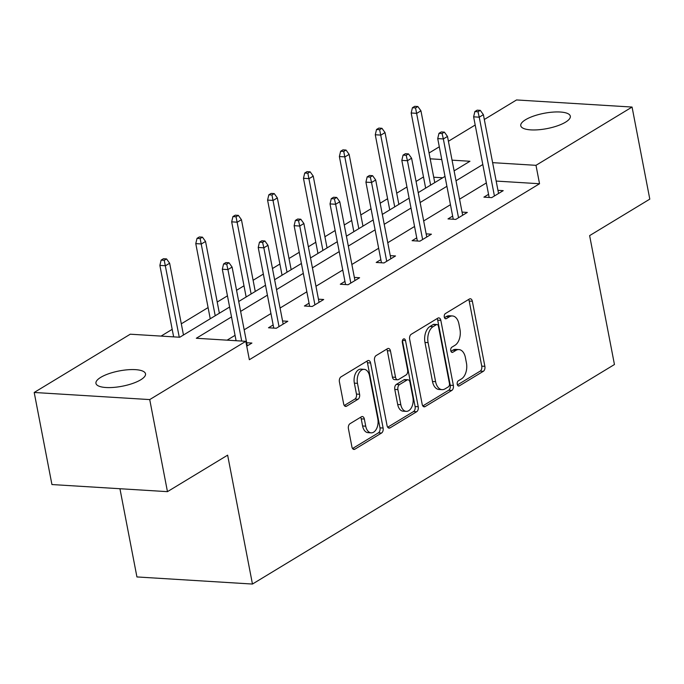 <?xml version="1.0" encoding="UTF-8"?>
<svg xmlns="http://www.w3.org/2000/svg" width="684" height="684" viewBox="0 0 684 684"><rect width="100%" height="100%" fill="white"/><g stroke="black" fill="none" stroke-linecap="round" stroke-linejoin="round"><path stroke-width="1.03" d="M457.237 384.297A2.71 1.65 93.5 0 0 458.656 386.041A2.71 1.65 93.5 0 0 459.306 385.87L483.306 371.318A3.873 2.36 93.5 0 0 484.87 366.333L472.345 301.259A3.873 2.36 93.5 0 0 470.318 298.771A3.873 2.36 93.5 0 0 469.386 299.019L445.387 313.571A2.71 1.65 93.5 0 0 444.292 317.06A2.71 1.65 93.5 0 0 445.703 318.804A2.71 1.65 93.5 0 0 446.361 318.633L449.465 316.752A12.389 7.541 93.5 0 1 452.457 315.957A12.389 7.541 93.5 0 1 458.921 323.934L459.964 329.355A12.389 7.541 93.5 0 1 454.963 345.309L451.859 347.19A2.71 1.65 93.5 0 0 450.765 350.678A2.71 1.65 93.5 0 0 452.184 352.422A2.71 1.65 93.5 0 0 452.834 352.251L455.937 350.37A12.389 7.541 93.5 0 1 458.93 349.575A12.389 7.541 93.5 0 1 465.394 357.552L466.437 362.973A12.389 7.541 93.5 0 1 461.444 378.927L458.331 380.808A2.71 1.65 93.5 0 0 457.237 384.297M100.745 377.354A25.24 7.789 169.1 0 1 127.78 369.762A25.24 7.789 169.1 0 1 145.512 373.806A25.24 7.789 169.1 0 1 140.716 379.808A25.24 7.789 169.1 0 1 113.681 387.401A25.24 7.789 169.1 0 1 95.948 383.356A25.24 7.789 169.1 0 1 100.745 377.354M525.56 119.717A25.24 7.789 169.1 0 1 552.587 112.133A25.24 7.789 169.1 0 1 570.319 116.177A25.24 7.789 169.1 0 1 565.523 122.18A25.24 7.789 169.1 0 1 538.496 129.763A25.24 7.789 169.1 0 1 520.763 125.719A25.24 7.789 169.1 0 1 525.56 119.717M349.986 423.712A3.873 2.36 93.5 0 0 348.421 428.697L351.935 446.951A3.873 2.36 93.5 0 0 353.961 449.439A3.873 2.36 93.5 0 0 354.893 449.191L381.544 433.032A3.873 2.36 93.5 0 0 383.108 428.047L370.583 362.973A3.873 2.36 93.5 0 0 368.556 360.485A3.873 2.36 93.5 0 0 367.624 360.733L340.974 376.893A3.873 2.36 93.5 0 0 339.409 381.877L343.659 403.928A3.873 2.36 93.5 0 0 345.676 406.424A3.873 2.36 93.5 0 0 346.608 406.176L358.014 399.259A3.873 2.36 93.5 0 0 359.579 394.275L357.476 383.339A10.354 6.301 93.5 0 1 364.153 369.343A10.354 6.301 93.5 0 1 369.557 376.012L377.807 418.847A10.354 6.301 93.5 0 1 371.13 432.844A10.354 6.301 93.5 0 1 365.726 426.175L364.35 419.036A3.873 2.36 93.5 0 0 362.323 416.539A3.873 2.36 93.5 0 0 361.391 416.787L349.986 423.712M484.315 119.495L516.54 99.95L632.067 107.055L649.8 199.13L589.625 235.621L614.446 364.521L252.456 584.051L227.635 455.159L167.46 491.651L149.728 399.584L34.2 392.471L130.276 334.202L179.764 337.246L229.602 307.022M632.067 107.055L535.991 165.323L492.625 162.655M231.508 316.923L196.317 338.264L245.804 341.316L249.352 359.724L539.539 183.739L535.991 165.323M245.804 341.316L149.728 399.584M422.19 404.347A3.873 2.36 93.5 0 0 424.208 406.835A3.873 2.36 93.5 0 0 425.14 406.587L451.799 390.427A3.873 2.36 93.5 0 0 453.364 385.443L440.829 320.368A3.873 2.36 93.5 0 0 438.812 317.88A3.873 2.36 93.5 0 0 437.88 318.128L411.221 334.288A3.873 2.36 93.5 0 0 409.656 339.273L422.19 404.347M416.676 411.725L390.017 427.893A3.873 2.36 93.5 0 1 389.085 428.141A3.873 2.36 93.5 0 1 387.067 425.645L374.533 360.579A3.873 2.36 93.5 0 1 376.097 355.594L387.503 348.678A3.873 2.36 93.5 0 1 388.435 348.43A3.873 2.36 93.5 0 1 390.461 350.918L395.54 377.312A3.873 2.36 93.5 0 0 397.558 379.8A3.873 2.36 93.5 0 0 398.498 379.552L406.065 374.969A3.873 2.36 93.5 0 0 407.621 369.984L402.337 342.504A2.71 1.65 93.5 0 1 404.082 338.845A2.71 1.65 93.5 0 1 405.501 340.589L418.232 406.741A3.873 2.36 93.5 0 1 416.676 411.725L413.546 411.537L387.683 427.226M167.46 491.651L51.933 484.546L34.2 392.471M119.939 488.727L136.928 576.945L252.456 584.051M442.719 177.78L433.724 177.224M423.49 176.942L416.06 181.448M406.946 186.98L396.711 193.187M387.589 198.719L380.159 203.225M371.044 208.748L360.81 214.964M351.696 220.487L344.266 224.993M335.143 230.525L324.909 236.732M315.794 242.264L308.364 246.77M299.25 252.293L289.007 258.501M279.893 264.033L272.463 268.538M263.349 274.07L253.106 280.278M243.991 285.801L236.561 290.307M227.447 295.839L217.213 302.046M208.09 307.578L181.311 323.823M172.197 329.346L161.065 336.101M429.065 153.002L439.299 146.795M448.413 141.263L475.2 125.018M482.81 164.519L456.023 180.764M446.909 186.296L420.121 202.532M411.007 208.064L384.22 224.309M375.106 229.833L348.327 246.078M339.204 251.609L312.426 267.854M303.311 273.378L276.524 289.623M267.41 295.155L240.623 311.4M454.116 170.863L469.959 161.262L452.056 160.159M441.753 159.526L430.176 158.816M238.716 301.499L265.503 285.254M274.617 279.722L301.405 263.485M310.519 257.953L337.298 241.708M346.42 236.185L373.199 219.94M382.313 214.408L409.1 198.163M418.215 192.64L445.002 176.395M486.35 182.936L459.571 199.181M450.457 204.704L423.67 220.949M414.555 226.481L387.768 242.726M378.654 248.249L351.867 264.494M342.752 270.026L315.965 286.263M306.851 291.794L280.072 308.039M270.958 313.563L244.171 329.808M235.057 335.34L227.097 340.162M539.539 183.739L496.174 181.072M246.659 342.727L251.909 343.052L246.744 346.189M282.56 320.958L287.81 321.283L276.302 328.26L268.496 327.781L273.147 324.96M318.453 299.182L323.712 299.507L312.203 306.483L304.397 306.004L309.048 303.183M354.355 277.413L359.613 277.738L348.105 284.715L340.299 284.236L344.95 281.415M390.256 255.645L395.514 255.961L384.006 262.947L376.2 262.459L380.851 259.646M426.158 233.868L431.407 234.193L419.908 241.17L412.101 240.691L416.744 237.87M462.059 212.1L467.309 212.425L455.8 219.402L447.994 218.914L452.646 216.101M497.952 190.323L503.21 190.648L491.702 197.625L483.896 197.146L488.547 194.324M458.93 349.575L455.809 349.379A12.389 7.541 93.5 0 0 452.817 350.174L455.937 350.37M450.953 351.311L452.817 350.174M452.457 315.957L449.337 315.76A12.389 7.541 93.5 0 0 446.344 316.555L449.465 316.752M444.472 317.692L446.344 316.555M457.425 384.93L480.185 371.121A3.873 2.36 93.5 0 0 481.75 366.137L469.215 301.071A3.873 2.36 93.5 0 0 468.6 299.489M422.806 405.92L448.678 390.231A3.873 2.36 93.5 0 0 450.234 385.246L437.709 320.18A3.873 2.36 93.5 0 0 437.093 318.599M448.336 386.87A2.71 1.65 93.5 0 0 449.431 383.382L438.435 326.268A2.71 1.65 93.5 0 0 437.016 324.524A2.71 1.65 93.5 0 0 436.366 324.695L433.092 326.678A12.389 7.541 93.5 0 0 428.09 342.633L435.605 381.672A12.389 7.541 93.5 0 0 442.078 389.649A12.389 7.541 93.5 0 0 445.062 388.854L448.336 386.87M437.016 324.524L433.895 324.327A2.71 1.65 93.5 0 0 433.246 324.498L436.366 324.695M442.078 389.649L438.948 389.461A12.389 7.541 93.5 0 1 432.485 381.484L424.969 342.436A12.389 7.541 93.5 0 1 429.971 326.49L433.246 324.498M397.558 379.8L394.437 379.611A3.873 2.36 93.5 0 1 392.419 377.115L387.332 350.73A3.873 2.36 93.5 0 0 386.716 349.148M402.414 340.581L415.111 406.553L418.232 406.741M400.815 404.689A10.354 6.301 93.5 0 0 406.219 411.358A10.354 6.301 93.5 0 0 412.897 397.361L409.99 382.271A3.873 2.36 93.5 0 0 407.972 379.774A3.873 2.36 93.5 0 0 407.04 380.03L399.473 384.613A3.873 2.36 93.5 0 0 397.908 389.598L400.815 404.689L397.695 404.5A10.354 6.301 93.5 0 0 403.098 411.169L406.219 411.358M407.972 379.774L404.851 379.586A3.873 2.36 93.5 0 0 403.911 379.834L407.04 380.03M397.695 404.5L394.788 389.41A3.873 2.36 93.5 0 1 396.344 384.425L403.911 379.834M413.546 411.537A3.873 2.36 93.5 0 0 415.111 406.553M371.13 432.844L368.009 432.656A10.354 6.301 93.5 0 1 362.597 425.987L361.229 418.847A3.873 2.36 93.5 0 0 360.605 417.266M364.153 369.343L361.032 369.146A10.354 6.301 93.5 0 0 354.355 383.143L357.476 383.339M344.274 405.509L354.893 399.063A3.873 2.36 93.5 0 0 356.458 394.078L354.355 383.143M352.559 448.524L378.423 432.835A3.873 2.36 93.5 0 0 379.988 427.851L367.462 362.785A3.873 2.36 93.5 0 0 366.838 361.203M417.847 106.516L414.726 106.328L412.426 107.721L415.547 107.91L417.847 106.516L420.942 110.825L416.795 113.339L411.178 112.988L425.645 188.134M415.547 107.91L430.621 185.116M420.942 110.825L434.759 182.602M411.178 112.988L412.426 107.721M477.996 111.757L480.296 110.363L477.175 110.167L474.867 111.56L477.996 111.757L479.245 117.178L483.383 114.664L498.559 193.469M494.421 195.983L479.245 117.178L473.619 116.836L489.154 197.471M474.867 111.56L473.619 116.836M483.383 114.664L480.296 110.363M381.946 128.293L378.825 128.096L376.525 129.49L379.646 129.686L381.946 128.293L385.041 132.593L380.894 135.107L375.277 134.765L389.743 209.903M379.646 129.686L394.719 206.884M385.041 132.593L398.858 204.379M375.277 134.765L376.525 129.49M346.044 150.061L342.923 149.864L340.623 151.267L343.744 151.455L346.044 150.061L349.139 154.37L345.001 156.875L339.375 156.533L353.85 231.679M343.744 151.455L358.818 228.661M349.139 154.37L362.965 226.148M339.375 156.533L340.623 151.267M442.095 133.525L444.395 132.132L441.274 131.935L438.974 133.337L442.095 133.525L443.343 138.946L447.481 136.441L462.658 215.238M458.519 217.751L443.343 138.946L437.726 138.604L453.253 219.239M438.974 133.337L437.726 138.604M447.481 136.441L444.395 132.132M406.193 155.302L408.493 153.9L405.373 153.712L403.073 155.106L406.193 155.302L407.442 160.723L411.588 158.209L426.765 237.015M422.618 239.528L407.442 160.723L401.824 160.372L417.351 241.016M403.073 155.106L401.824 160.372M411.588 158.209L408.493 153.9M310.151 171.829L307.022 171.641L304.722 173.035L307.843 173.232L310.151 171.829L313.238 176.139L309.1 178.652L303.474 178.302L317.949 253.448M307.843 173.232L322.916 250.429M313.238 176.139L327.063 247.916M303.474 178.302L304.722 173.035M370.292 177.07L372.592 175.677L369.471 175.48L367.171 176.882L370.292 177.07L371.54 182.491L375.687 179.977L390.863 258.783M386.716 261.297L371.54 182.491L365.923 182.149L381.45 262.784M367.171 176.882L365.923 182.149M375.687 179.977L372.592 175.677M274.25 193.606L271.129 193.41L268.829 194.812L271.95 195L274.25 193.606L277.336 197.907L273.198 200.421L267.581 200.079L282.047 275.216M271.95 195L287.024 272.206M277.336 197.907L291.162 269.693M267.581 200.079L268.829 194.812M334.391 198.839L336.699 197.445L333.57 197.257L331.27 198.651L334.391 198.839L335.647 204.268L339.786 201.754L354.962 280.56M350.824 283.065L335.647 204.268L330.021 203.917L345.557 284.561M331.27 198.651L330.021 203.917M339.786 201.754L336.699 197.445M238.348 215.375L235.228 215.186L232.928 216.58L236.048 216.768L238.348 215.375L241.443 219.684L237.297 222.197L231.679 221.847L246.146 296.993M236.048 216.768L251.122 293.975M241.443 219.684L255.26 291.461M231.679 221.847L232.928 216.58M298.498 220.616L300.798 219.222L297.677 219.025L295.368 220.419L298.498 220.616L299.746 226.036L303.884 223.523L319.06 302.328M314.922 304.842L299.746 226.036L294.129 225.694L309.655 306.329M295.368 220.419L294.129 225.694M303.884 223.523L300.798 219.222M202.447 237.151L199.326 236.955L197.026 238.348L200.147 238.545L202.447 237.151L205.542 241.452L201.395 243.966L195.778 243.624L210.244 318.761M200.147 238.545L215.221 315.752M205.542 241.452L219.367 313.238M195.778 243.624L197.026 238.348M262.596 242.384L264.896 240.99L261.775 240.802L259.475 242.196L262.596 242.384L263.844 247.813L267.991 245.299L283.159 324.096M279.021 326.61L263.844 247.813L258.227 247.463L273.754 328.098M259.475 242.196L258.227 247.463M267.991 245.299L264.896 240.99M166.545 258.92L163.425 258.732L161.125 260.125L164.245 260.313L166.545 258.92L169.641 263.229L165.502 265.743L159.876 265.392L173.642 336.87M164.245 260.313L179.268 337.221M169.641 263.229L183.466 335.006M159.876 265.392L161.125 260.125M226.695 264.161L228.995 262.759L225.874 262.571L223.574 263.964L226.695 264.161L227.943 269.582L232.09 267.068L247.266 345.873M241.708 341.059L227.943 269.582L222.326 269.231L236.091 340.717M223.574 263.964L222.326 269.231M232.09 267.068L228.995 262.759M458.024 385.793L459.306 385.87M445.079 318.556L446.361 318.633M451.551 352.174L452.834 352.251M469.215 301.071L472.345 301.259M481.75 366.137L484.87 366.333M480.185 371.121L483.306 371.318M437.709 320.18L440.829 320.368M450.234 385.246L453.364 385.443M448.678 390.231L451.799 390.427M423.31 406.476L425.14 406.587M429.971 326.49L433.092 326.678M424.969 342.436L428.09 342.633M432.485 381.484L435.605 381.672M388.187 427.782L390.017 427.893M387.332 350.73L390.461 350.918M392.419 377.115L395.54 377.312M402.466 340.401L405.501 340.589M396.344 384.425L399.473 384.613M394.788 389.41L397.908 389.598M361.229 418.847L364.35 419.036M362.597 425.987L365.726 426.175M356.458 394.078L359.579 394.275M354.893 399.063L358.014 399.259M344.779 406.065L346.608 406.176M367.462 362.785L370.583 362.973M379.988 427.851L383.108 428.047M378.423 432.835L381.544 433.032M353.064 449.08L354.893 449.191"/></g></svg>

